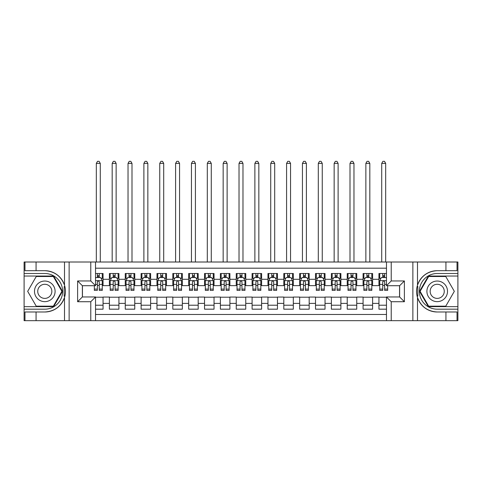<?xml version="1.0" encoding="UTF-8"?>
<svg xmlns="http://www.w3.org/2000/svg" width="482" height="482" viewBox="0 0 482 482"><rect width="100%" height="100%" fill="white"/><g stroke="black" fill="none" stroke-linecap="round" stroke-linejoin="round"><path stroke-width="0.72" d="M95.526 320.675L386.474 320.675L386.474 296.966L399.632 296.966L399.632 285.712L386.474 285.712L386.474 262.009L95.526 262.009L95.526 285.712L82.368 285.712L82.368 296.966L95.526 296.966L95.526 320.675L36.072 320.675L36.072 311.993L44.79 311.993A20.654 20.654 0 0 0 64.51 297.472C65.721 293.387 65.721 289.302 64.51 285.205A20.654 20.654 0 0 0 44.79 270.691L36.072 270.691L36.072 262.009L24.1 262.009L24.1 306.642L53.623 306.642L62.461 291.339L53.623 276.041L24.1 276.041M386.474 273.505L378.942 273.505L378.942 279.289L372.598 279.289L372.598 285.633L378.942 285.633L378.942 279.289M372.598 279.289L372.598 273.505L363.085 273.505L363.085 279.289L356.746 279.289L356.746 285.633L363.085 285.633L363.085 279.289M356.746 279.289L356.746 273.505L347.233 273.505L347.233 279.289L340.888 279.289L340.888 285.633L347.233 285.633L347.233 279.289M340.888 279.289L340.888 273.505L331.375 273.505L331.375 279.289L325.031 279.289L325.031 285.633L331.375 285.633L331.375 279.289M325.031 279.289L325.031 273.505L315.517 273.505L315.517 279.289L309.179 279.289L309.179 285.633L315.517 285.633L315.517 279.289M309.179 279.289L309.179 273.505L299.665 273.505L299.665 279.289L293.321 279.289L293.321 285.633L299.665 285.633L299.665 279.289M293.321 279.289L293.321 273.505L283.808 273.505L283.808 279.289L277.469 279.289L277.469 285.633L283.808 285.633L283.808 279.289M277.469 279.289L277.469 273.505L267.956 273.505L267.956 279.289L261.612 279.289L261.612 285.633L267.956 285.633L267.956 279.289M261.612 279.289L261.612 273.505L252.098 273.505L252.098 279.289L245.754 279.289L245.754 285.633L252.098 285.633L252.098 279.289M245.754 279.289L245.754 273.505L236.246 273.505L236.246 279.289L229.902 279.289L229.902 285.633L236.246 285.633L236.246 279.289M229.902 279.289L229.902 273.505L220.388 273.505L220.388 279.289L214.044 279.289L214.044 285.633L220.388 285.633L220.388 279.289M214.044 279.289L214.044 273.505L204.531 273.505L204.531 279.289L198.192 279.289L198.192 285.633L204.531 285.633L204.531 279.289M198.192 279.289L198.192 273.505L188.679 273.505L188.679 279.289L182.335 279.289L182.335 285.633L188.679 285.633L188.679 279.289M182.335 279.289L182.335 273.505L172.821 273.505L172.821 279.289L166.483 279.289L166.483 285.633L172.821 285.633L172.821 279.289M166.483 279.289L166.483 273.505L156.969 273.505L156.969 279.289L150.625 279.289L150.625 285.633L156.969 285.633L156.969 279.289M150.625 279.289L150.625 273.505L141.112 273.505L141.112 279.289L134.767 279.289L134.767 285.633L141.112 285.633L141.112 279.289M134.767 279.289L134.767 273.505L125.254 273.505L125.254 279.289L118.915 279.289L118.915 285.633L125.254 285.633L125.254 279.289M118.915 279.289L118.915 273.505L109.402 273.505L109.402 285.633L103.058 285.633L103.058 273.505L95.526 273.505M95.526 309.179L103.058 309.179L103.058 297.051L109.402 297.051L109.402 309.179L118.915 309.179L118.915 297.051L125.254 297.051L125.254 303.389L118.915 303.389M125.254 303.389L125.254 309.179L134.767 309.179L134.767 297.051L141.112 297.051L141.112 303.389L134.767 303.389M141.112 303.389L141.112 309.179L150.625 309.179L150.625 297.051L156.969 297.051L156.969 303.389L150.625 303.389M156.969 303.389L156.969 309.179L166.483 309.179L166.483 297.051L172.821 297.051L172.821 303.389L166.483 303.389M172.821 303.389L172.821 309.179L182.335 309.179L182.335 297.051L188.679 297.051L188.679 303.389L182.335 303.389M188.679 303.389L188.679 309.179L198.192 309.179L198.192 297.051L204.531 297.051L204.531 303.389L198.192 303.389M204.531 303.389L204.531 309.179L214.044 309.179L214.044 297.051L220.388 297.051L220.388 303.389L214.044 303.389M220.388 303.389L220.388 309.179L229.902 309.179L229.902 297.051L236.246 297.051L236.246 303.389L229.902 303.389M236.246 303.389L236.246 309.179L245.754 309.179L245.754 297.051L252.098 297.051L252.098 303.389L245.754 303.389M252.098 303.389L252.098 309.179L261.612 309.179L261.612 297.051L267.956 297.051L267.956 303.389L261.612 303.389M267.956 303.389L267.956 309.179L277.469 309.179L277.469 297.051L283.808 297.051L283.808 303.389L277.469 303.389M283.808 303.389L283.808 309.179L293.321 309.179L293.321 297.051L299.665 297.051L299.665 303.389L293.321 303.389M299.665 303.389L299.665 309.179L309.179 309.179L309.179 297.051L315.517 297.051L315.517 303.389L309.179 303.389M315.517 303.389L315.517 309.179L325.031 309.179L325.031 297.051L331.375 297.051L331.375 303.389L325.031 303.389M331.375 303.389L331.375 309.179L340.888 309.179L340.888 297.051L347.233 297.051L347.233 303.389L340.888 303.389M347.233 303.389L347.233 309.179L356.746 309.179L356.746 297.051L363.085 297.051L363.085 303.389L356.746 303.389M363.085 303.389L363.085 309.179L372.598 309.179L372.598 297.051L378.942 297.051L378.942 303.389L372.598 303.389M386.474 268.191L95.526 268.191M95.526 314.487L386.474 314.487M378.942 303.389L378.942 309.179L386.474 309.179M82.446 285.712L82.446 296.966M399.554 296.966L399.554 285.712M97.352 277.469L99.256 277.469M102.268 277.469L103.058 277.469M97.352 285.477L99.256 285.477M102.268 285.477L103.058 285.477M95.526 297.207L103.058 297.207M95.526 305.214L103.058 305.214M109.402 285.477L110.191 285.477M113.204 285.477L115.108 285.477M118.12 285.477L118.915 285.477M109.402 277.469L110.191 277.469M113.204 277.469L115.108 277.469M118.12 277.469L118.915 277.469M109.402 297.207L118.915 297.207M109.402 305.214L118.915 305.214M125.254 297.207L134.767 297.207M125.254 305.214L134.767 305.214M125.254 277.469L126.049 277.469M129.062 277.469L130.965 277.469M133.978 277.469L134.767 277.469M125.254 285.477L126.049 285.477M129.062 285.477L130.965 285.477M133.978 285.477L134.767 285.477M141.112 297.207L150.625 297.207M141.112 305.214L150.625 305.214M141.112 277.469L141.907 277.469M144.919 277.469L146.817 277.469M149.83 277.469L150.625 277.469M141.112 285.477L141.907 285.477M144.919 285.477L146.817 285.477M149.83 285.477L150.625 285.477M156.969 297.207L166.483 297.207M156.969 305.214L166.483 305.214M156.969 277.469L157.759 277.469M160.771 277.469L162.675 277.469M165.688 277.469L166.483 277.469M156.969 285.477L157.759 285.477M160.771 285.477L162.675 285.477M165.688 285.477L166.483 285.477M172.821 297.207L182.335 297.207M172.821 305.214L182.335 305.214M172.821 277.469L173.616 277.469M176.629 277.469L178.533 277.469M181.545 277.469L182.335 277.469M172.821 285.477L173.616 285.477M176.629 285.477L178.533 285.477M181.545 285.477L182.335 285.477M188.679 297.207L198.192 297.207M188.679 305.214L198.192 305.214M188.679 277.469L189.468 277.469M192.481 277.469L194.385 277.469M197.397 277.469L198.192 277.469M188.679 285.477L189.468 285.477M192.481 285.477L194.385 285.477M197.397 285.477L198.192 285.477M204.531 297.207L214.044 297.207M204.531 305.214L214.044 305.214M204.531 277.469L205.326 277.469M208.338 277.469L210.242 277.469M213.255 277.469L214.044 277.469M204.531 285.477L205.326 285.477M208.338 285.477L210.242 285.477M213.255 285.477L214.044 285.477M220.388 297.207L229.902 297.207M220.388 305.214L229.902 305.214M220.388 277.469L221.184 277.469M224.196 277.469L226.094 277.469M229.107 277.469L229.902 277.469M220.388 285.477L221.184 285.477M224.196 285.477L226.094 285.477M229.107 285.477L229.902 285.477M236.246 297.207L245.754 297.207M236.246 305.214L245.754 305.214M236.246 277.469L237.036 277.469M240.048 277.469L241.952 277.469M244.964 277.469L245.754 277.469M236.246 285.477L237.036 285.477M240.048 285.477L241.952 285.477M244.964 285.477L245.754 285.477M252.098 297.207L261.612 297.207M252.098 305.214L261.612 305.214M252.098 277.469L252.893 277.469M255.906 277.469L257.804 277.469M260.816 277.469L261.612 277.469M252.098 285.477L252.893 285.477M255.906 285.477L257.804 285.477M260.816 285.477L261.612 285.477M267.956 297.207L277.469 297.207M267.956 305.214L277.469 305.214M267.956 277.469L268.745 277.469M271.758 277.469L273.662 277.469M276.674 277.469L277.469 277.469M267.956 285.477L268.745 285.477M271.758 285.477L273.662 285.477M276.674 285.477L277.469 285.477M283.808 297.207L293.321 297.207M283.808 305.214L293.321 305.214M283.808 277.469L284.603 277.469M287.615 277.469L289.519 277.469M292.532 277.469L293.321 277.469M283.808 285.477L284.603 285.477M287.615 285.477L289.519 285.477M292.532 285.477L293.321 285.477M299.665 297.207L309.179 297.207M299.665 305.214L309.179 305.214M299.665 277.469L300.455 277.469M303.467 277.469L305.371 277.469M308.384 277.469L309.179 277.469M299.665 285.477L300.455 285.477M303.467 285.477L305.371 285.477M308.384 285.477L309.179 285.477M315.517 297.207L325.031 297.207M315.517 305.214L325.031 305.214M315.517 277.469L316.312 277.469M319.325 277.469L321.229 277.469M324.241 277.469L325.031 277.469M315.517 285.477L316.312 285.477M319.325 285.477L321.229 285.477M324.241 285.477L325.031 285.477M331.375 297.207L340.888 297.207M331.375 305.214L340.888 305.214M331.375 277.469L332.17 277.469M335.183 277.469L337.081 277.469M340.093 277.469L340.888 277.469M331.375 285.477L332.17 285.477M335.183 285.477L337.081 285.477M340.093 285.477L340.888 285.477M347.233 297.207L356.746 297.207M347.233 305.214L356.746 305.214M347.233 277.469L348.022 277.469M351.035 277.469L352.938 277.469M355.951 277.469L356.746 277.469M347.233 285.477L348.022 285.477M351.035 285.477L352.938 285.477M355.951 285.477L356.746 285.477M363.085 297.207L372.598 297.207M363.085 305.214L372.598 305.214M363.085 277.469L363.88 277.469M366.892 277.469L368.796 277.469M371.809 277.469L372.598 277.469M363.085 285.477L363.88 285.477M366.892 285.477L368.796 285.477M371.809 285.477L372.598 285.477M378.942 297.207L386.474 297.207M378.942 305.214L386.474 305.214M378.942 277.469L379.732 277.469M382.744 277.469L384.648 277.469M378.942 285.477L379.732 285.477M382.744 285.477L384.648 285.477M99.256 273.505L99.256 277.548L99.256 275.565L97.352 275.565M94.339 289.098L94.339 290.387L97.352 290.387L97.352 289.098L94.339 289.098L94.339 285.712M95.526 278.337L95.924 277.548L100.684 277.548L102.268 280.717L102.268 290.387L99.256 290.387L99.256 281.904C98.623 280.687 97.985 280.687 97.352 281.904L97.352 287.254M102.268 278.451L102.268 275.565M101.118 278.421L102.268 278.421L102.268 273.505M97.352 277.548L97.352 273.505M95.526 284.392L97.352 284.392L97.352 289.098M100.286 262.009L100.286 163.386L96.322 163.386L96.322 262.009M96.322 163.386L97.509 161.325L99.093 161.325L100.286 163.386M49.941 282.416A10.309 10.309 0 0 0 35.867 286.188A10.309 10.309 0 0 0 39.638 300.268A10.309 10.309 0 0 0 53.719 296.496A10.309 10.309 0 0 0 49.941 282.416M48.321 285.23A7.055 7.055 0 0 0 38.681 287.814A7.055 7.055 0 0 0 41.265 297.448A7.055 7.055 0 0 0 50.899 294.87A7.055 7.055 0 0 0 48.321 285.23M53.351 306.166L36.234 306.166L27.673 291.339L36.234 276.517L53.351 276.517L61.907 291.339L53.351 306.166M442.362 282.416A10.309 10.309 0 0 0 428.281 286.188A10.309 10.309 0 0 0 432.059 300.268A10.309 10.309 0 0 0 446.133 296.496A10.309 10.309 0 0 0 442.362 282.416M440.735 285.23A7.055 7.055 0 0 0 431.101 287.814A7.055 7.055 0 0 0 433.68 297.448A7.055 7.055 0 0 0 443.32 294.87A7.055 7.055 0 0 0 440.735 285.23M445.766 306.166L428.649 306.166L420.093 291.339L428.649 276.517L445.766 276.517L454.327 291.339L445.766 306.166M64.172 296.099L64.889 296.099A20.654 20.654 0 0 0 64.889 286.585L64.172 286.585L64.172 296.225L64.859 296.225M36.072 262.009L64.51 262.009L64.51 285.205C61.069 276.114 54.496 271.276 44.79 270.691M44.79 311.993C54.496 311.408 61.069 306.564 64.51 297.472L64.51 320.675M90.773 320.675L90.773 301.726L77.614 301.726L77.614 280.958L90.773 280.958L90.773 262.009L69.131 262.009L69.131 320.675M36.072 320.675L24.1 320.675L24.1 306.642M24.1 309.179L44.79 309.179A17.84 17.84 0 0 0 62.63 291.339A17.84 17.84 0 0 0 44.79 273.505L24.1 273.505M64.51 262.009L69.131 262.009M90.773 262.009L95.526 262.009M36.072 311.993L24.974 311.993L24.974 320.675M36.072 270.691L24.974 270.691L24.974 262.009M90.773 301.726L95.526 296.966M77.614 301.726L82.368 296.966M77.614 280.958L82.368 285.712M90.773 280.958L95.526 285.712M64.172 286.585L64.859 286.465M65.365 293.11L65.431 290.616M65.227 288.357L65.118 287.688M417.828 286.579L417.111 286.579A20.654 20.654 0 0 0 417.111 296.093L417.828 296.093L417.828 286.459L417.141 286.459A20.654 20.654 0 0 1 437.21 270.691C427.504 271.276 420.931 276.114 417.49 285.205C416.279 289.29 416.279 293.381 417.49 297.472C420.931 306.564 427.504 311.408 437.21 311.993L445.928 311.993L445.928 320.675L457.9 320.675L457.9 276.041L428.377 276.041L419.539 291.339L428.377 306.642L457.9 306.642M417.828 296.093L417.141 296.213A20.654 20.654 0 0 0 437.21 311.993M386.474 262.009L445.928 262.009L445.928 270.691L437.21 270.691M391.227 262.009L391.227 280.958L404.386 280.958L404.386 301.726L391.227 301.726L391.227 320.675L412.869 320.675L412.869 262.009M417.49 297.472L417.49 320.675L445.928 320.675M445.928 262.009L457.9 262.009L457.9 276.041M457.9 273.505L437.21 273.505A17.84 17.84 0 0 0 419.37 291.339A17.84 17.84 0 0 0 437.21 309.179L457.9 309.179M417.49 320.675L412.869 320.675M391.227 320.675L386.474 320.675M445.928 270.691L457.026 270.691L457.026 262.009M445.928 311.993L457.026 311.993L457.026 320.675M391.227 280.958L386.474 285.712M404.386 280.958L399.632 285.712M404.386 301.726L399.632 296.966M391.227 301.726L386.474 296.966M416.635 289.568L416.569 292.068M416.773 294.321L416.882 294.996M115.108 273.505L115.108 277.548L115.108 275.565L113.204 275.565M118.12 289.098L115.108 289.098L115.108 290.387L118.12 290.387L118.12 280.717L116.536 277.548L111.782 277.548L110.191 280.717L110.191 290.387L113.204 290.387L113.204 289.098L110.191 289.098M111.342 278.421L110.191 278.421L110.191 273.505M110.191 278.451L110.191 275.565M118.12 278.451L118.12 275.565M116.975 278.421L118.12 278.421L118.12 273.505M113.204 277.548L113.204 273.505M115.108 289.098L115.108 281.904C114.475 280.687 113.842 280.687 113.204 281.904L113.204 287.254M110.191 284.392L113.204 284.392L113.204 289.098M116.138 262.009L116.138 163.386L112.173 163.386L112.173 262.009M112.173 163.386L113.366 161.325L114.951 161.325L116.138 163.386M130.965 273.505L130.965 277.548L130.965 275.565L129.062 275.565M133.978 289.098L130.965 289.098L130.965 290.387L133.978 290.387L133.978 280.717L132.393 277.548L127.634 277.548L126.049 280.717L126.049 290.387L129.062 290.387L129.062 289.098L126.049 289.098M127.2 278.421L126.049 278.421L126.049 273.505M126.049 278.451L126.049 275.565M133.978 278.451L133.978 275.565M132.827 278.421L133.978 278.421L133.978 273.505M129.062 277.548L129.062 273.505M130.965 289.098L130.965 281.904C130.333 280.687 129.694 280.687 129.062 281.904L129.062 287.254M126.049 284.392L129.062 284.392L129.062 289.098M131.996 262.009L131.996 163.386L128.031 163.386L128.031 262.009M128.031 163.386L129.218 161.325L130.809 161.325L131.996 163.386M146.817 273.505L146.817 277.548L146.817 275.565L144.919 275.565M149.83 289.098L146.817 289.098L146.817 290.387L149.83 290.387L149.83 280.717L148.245 277.548L143.491 277.548L141.907 280.717L141.907 290.387L144.919 290.387L144.919 289.098L141.907 289.098M143.052 278.421L141.907 278.421L141.907 273.505M141.907 278.451L141.907 275.565M149.83 278.451L149.83 275.565M148.685 278.421L149.83 278.421L149.83 273.505M144.919 277.548L144.919 273.505M146.817 289.098L146.817 281.904C146.185 280.687 145.552 280.687 144.919 281.904L144.919 287.254M141.907 284.392L144.919 284.392L144.919 289.098M147.847 262.009L147.847 163.386L143.889 163.386L143.889 262.009M143.889 163.386L145.076 161.325L146.661 161.325L147.847 163.386M162.675 273.505L162.675 277.548L162.675 275.565L160.771 275.565M165.688 289.098L162.675 289.098L162.675 290.387L165.688 290.387L165.688 280.717L164.103 277.548L159.343 277.548L157.759 280.717L157.759 290.387L160.771 290.387L160.771 289.098L157.759 289.098M158.909 278.421L157.759 278.421L157.759 273.505M157.759 278.451L157.759 275.565M165.688 278.451L165.688 275.565M164.537 278.421L165.688 278.421L165.688 273.505M160.771 277.548L160.771 273.505M162.675 289.098L162.675 281.904C162.042 280.687 161.41 280.687 160.771 281.904L160.771 287.254M157.759 284.392L160.771 284.392L160.771 289.098M163.705 262.009L163.705 163.386L159.741 163.386L159.741 262.009M159.741 163.386L160.934 161.325L162.518 161.325L163.705 163.386M178.533 273.505L178.533 277.548L178.533 275.565L176.629 275.565M181.545 289.098L178.533 289.098L178.533 290.387L181.545 290.387L181.545 280.717L179.955 277.548L175.201 277.548L173.616 280.717L173.616 290.387L176.629 290.387L176.629 289.098L173.616 289.098M174.767 278.421L173.616 278.421L173.616 273.505M173.616 278.451L173.616 275.565M181.545 278.451L181.545 275.565M180.395 278.421L181.545 278.421L181.545 273.505M176.629 277.548L176.629 273.505M178.533 289.098L178.533 281.904C177.894 280.687 177.262 280.687 176.629 281.904L176.629 287.254M173.616 284.392L176.629 284.392L176.629 289.098M179.563 262.009L179.563 163.386L175.599 163.386L175.599 262.009M175.599 163.386L176.786 161.325L178.37 161.325L179.563 163.386M194.385 273.505L194.385 277.548L194.385 275.565L192.481 275.565M197.397 289.098L194.385 289.098L194.385 290.387L197.397 290.387L197.397 280.717L195.812 277.548L191.059 277.548L189.468 280.717L189.468 290.387L192.481 290.387L192.481 289.098L189.468 289.098M190.619 278.421L189.468 278.421L189.468 273.505M189.468 278.451L189.468 275.565M197.397 278.451L197.397 275.565M196.246 278.421L197.397 278.421L197.397 273.505M192.481 277.548L192.481 273.505M194.385 289.098L194.385 281.904C193.752 280.687 193.119 280.687 192.481 281.904L192.481 287.254M189.468 284.392L192.481 284.392L192.481 289.098M195.415 262.009L195.415 163.386L191.45 163.386L191.45 262.009M191.45 163.386L192.643 161.325L194.228 161.325L195.415 163.386M210.242 273.505L210.242 277.548L210.242 275.565L208.338 275.565M213.255 289.098L210.242 289.098L210.242 290.387L213.255 290.387L213.255 280.717L211.67 277.548L206.911 277.548L205.326 280.717L205.326 290.387L208.338 290.387L208.338 289.098L205.326 289.098M206.477 278.421L205.326 278.421L205.326 273.505M205.326 278.451L205.326 275.565M213.255 278.451L213.255 275.565M212.104 278.421L213.255 278.421L213.255 273.505M208.338 277.548L208.338 273.505M210.242 289.098L210.242 281.904C209.61 280.687 208.971 280.687 208.338 281.904L208.338 287.254M205.326 284.392L208.338 284.392L208.338 289.098M211.273 262.009L211.273 163.386L207.308 163.386L207.308 262.009M207.308 163.386L208.495 161.325L210.08 161.325L211.273 163.386M226.094 273.505L226.094 277.548L226.094 275.565L224.196 275.565M229.107 289.098L226.094 289.098L226.094 290.387L229.107 290.387L229.107 280.717L227.522 277.548L222.768 277.548L221.184 280.717L221.184 290.387L224.196 290.387L224.196 289.098L221.184 289.098M222.329 278.421L221.184 278.421L221.184 273.505M221.184 278.451L221.184 275.565M229.107 278.451L229.107 275.565M227.962 278.421L229.107 278.421L229.107 273.505M224.196 277.548L224.196 273.505M226.094 289.098L226.094 281.904C225.462 280.687 224.829 280.687 224.196 281.904L224.196 287.254M221.184 284.392L224.196 284.392L224.196 289.098M227.124 262.009L227.124 163.386L223.16 163.386L223.16 262.009M223.16 163.386L224.353 161.325L225.938 161.325L227.124 163.386M241.952 273.505L241.952 277.548L241.952 275.565L240.048 275.565M244.964 289.098L241.952 289.098L241.952 290.387L244.964 290.387L244.964 280.717L243.38 277.548L238.62 277.548L237.036 280.717L237.036 290.387L240.048 290.387L240.048 289.098L237.036 289.098M238.186 278.421L237.036 278.421L237.036 273.505M237.036 278.451L237.036 275.565M244.964 278.451L244.964 275.565M243.814 278.421L244.964 278.421L244.964 273.505M240.048 277.548L240.048 273.505M241.952 289.098L241.952 281.904C241.319 280.687 240.687 280.687 240.048 281.904L240.048 287.254M237.036 284.392L240.048 284.392L240.048 289.098M242.982 262.009L242.982 163.386L239.018 163.386L239.018 262.009M239.018 163.386L240.205 161.325L241.795 161.325L242.982 163.386M257.804 273.505L257.804 277.548L257.804 275.565L255.906 275.565M260.816 289.098L257.804 289.098L257.804 290.387L260.816 290.387L260.816 280.717L259.232 277.548L254.478 277.548L252.893 280.717L252.893 290.387L255.906 290.387L255.906 289.098L252.893 289.098M254.038 278.421L252.893 278.421L252.893 273.505M252.893 278.451L252.893 275.565M260.816 278.451L260.816 275.565M259.671 278.421L260.816 278.421L260.816 273.505M255.906 277.548L255.906 273.505M257.804 289.098L257.804 281.904C257.171 280.687 256.538 280.687 255.906 281.904L255.906 287.254M252.893 284.392L255.906 284.392L255.906 289.098M258.84 262.009L258.84 163.386L254.876 163.386L254.876 262.009M254.876 163.386L256.062 161.325L257.647 161.325L258.84 163.386M273.662 273.505L273.662 277.548L273.662 275.565L271.758 275.565M276.674 289.098L273.662 289.098L273.662 290.387L276.674 290.387L276.674 280.717L275.089 277.548L270.33 277.548L268.745 280.717L268.745 290.387L271.758 290.387L271.758 289.098L268.745 289.098M269.896 278.421L268.745 278.421L268.745 273.505M268.745 278.451L268.745 275.565M276.674 278.451L276.674 275.565M275.523 278.421L276.674 278.421L276.674 273.505M271.758 277.548L271.758 273.505M273.662 289.098L273.662 281.904C273.029 280.687 272.396 280.687 271.758 281.904L271.758 287.254M268.745 284.392L271.758 284.392L271.758 289.098M274.692 262.009L274.692 163.386L270.727 163.386L270.727 262.009M270.727 163.386L271.92 161.325L273.505 161.325L274.692 163.386M289.519 273.505L289.519 277.548L289.519 275.565L287.615 275.565M292.532 289.098L289.519 289.098L289.519 290.387L292.532 290.387L292.532 280.717L290.941 277.548L286.188 277.548L284.603 280.717L284.603 290.387L287.615 290.387L287.615 289.098L284.603 289.098M285.754 278.421L284.603 278.421L284.603 273.505M284.603 278.451L284.603 275.565M292.532 278.451L292.532 275.565M291.381 278.421L292.532 278.421L292.532 273.505M287.615 277.548L287.615 273.505M289.519 289.098L289.519 281.904C288.887 280.687 288.248 280.687 287.615 281.904L287.615 287.254M284.603 284.392L287.615 284.392L287.615 289.098M290.55 262.009L290.55 163.386L286.585 163.386L286.585 262.009M286.585 163.386L287.772 161.325L289.357 161.325L290.55 163.386M305.371 273.505L305.371 277.548L305.371 275.565L303.467 275.565M308.384 289.098L305.371 289.098L305.371 290.387L308.384 290.387L308.384 280.717L306.799 277.548L302.045 277.548L300.455 280.717L300.455 290.387L303.467 290.387L303.467 289.098L300.455 289.098M301.605 278.421L300.455 278.421L300.455 273.505M300.455 278.451L300.455 275.565M308.384 278.451L308.384 275.565M307.233 278.421L308.384 278.421L308.384 273.505M303.467 277.548L303.467 273.505M305.371 289.098L305.371 281.904C304.738 280.687 304.106 280.687 303.467 281.904L303.467 287.254M300.455 284.392L303.467 284.392L303.467 289.098M306.401 262.009L306.401 163.386L302.437 163.386L302.437 262.009M302.437 163.386L303.63 161.325L305.214 161.325L306.401 163.386M321.229 273.505L321.229 277.548L321.229 275.565L319.325 275.565M324.241 289.098L321.229 289.098L321.229 290.387L324.241 290.387L324.241 280.717L322.657 277.548L317.897 277.548L316.312 280.717L316.312 290.387L319.325 290.387L319.325 289.098L316.312 289.098M317.463 278.421L316.312 278.421L316.312 273.505M316.312 278.451L316.312 275.565M324.241 278.451L324.241 275.565M323.091 278.421L324.241 278.421L324.241 273.505M319.325 277.548L319.325 273.505M321.229 289.098L321.229 281.904C320.596 280.687 319.958 280.687 319.325 281.904L319.325 287.254M316.312 284.392L319.325 284.392L319.325 289.098M322.259 262.009L322.259 163.386L318.295 163.386L318.295 262.009M318.295 163.386L319.482 161.325L321.066 161.325L322.259 163.386M337.081 273.505L337.081 277.548L337.081 275.565L335.183 275.565M340.093 289.098L337.081 289.098L337.081 290.387L340.093 290.387L340.093 280.717L338.509 277.548L333.755 277.548L332.17 280.717L332.17 290.387L335.183 290.387L335.183 289.098L332.17 289.098M333.315 278.421L332.17 278.421L332.17 273.505M332.17 278.451L332.17 275.565M340.093 278.451L340.093 275.565M338.948 278.421L340.093 278.421L340.093 273.505M335.183 277.548L335.183 273.505M337.081 289.098L337.081 281.904C336.448 280.687 335.815 280.687 335.183 281.904L335.183 287.254M332.17 284.392L335.183 284.392L335.183 289.098M338.111 262.009L338.111 163.386L334.153 163.386L334.153 262.009M334.153 163.386L335.339 161.325L336.924 161.325L338.111 163.386M352.938 273.505L352.938 277.548L352.938 275.565L351.035 275.565M355.951 289.098L352.938 289.098L352.938 290.387L355.951 290.387L355.951 280.717L354.366 277.548L349.607 277.548L348.022 280.717L348.022 290.387L351.035 290.387L351.035 289.098L348.022 289.098M349.173 278.421L348.022 278.421L348.022 273.505M348.022 278.451L348.022 275.565M355.951 278.451L355.951 275.565M354.8 278.421L355.951 278.421L355.951 273.505M351.035 277.548L351.035 273.505M352.938 289.098L352.938 281.904C352.306 280.687 351.673 280.687 351.035 281.904L351.035 287.254M348.022 284.392L351.035 284.392L351.035 289.098M353.969 262.009L353.969 163.386L350.004 163.386L350.004 262.009M350.004 163.386L351.191 161.325L352.782 161.325L353.969 163.386M368.796 273.505L368.796 277.548L368.796 275.565L366.892 275.565M371.809 289.098L368.796 289.098L368.796 290.387L371.809 290.387L371.809 280.717L370.218 277.548L365.464 277.548L363.88 280.717L363.88 290.387L366.892 290.387L366.892 289.098L363.88 289.098M365.025 278.421L363.88 278.421L363.88 273.505M363.88 278.451L363.88 275.565M371.809 278.451L371.809 275.565M370.658 278.421L371.809 278.421L371.809 273.505M366.892 277.548L366.892 273.505M368.796 289.098L368.796 281.904C368.158 280.687 367.525 280.687 366.892 281.904L366.892 287.254M363.88 284.392L366.892 284.392L366.892 289.098M369.827 262.009L369.827 163.386L365.862 163.386L365.862 262.009M365.862 163.386L367.049 161.325L368.634 161.325L369.827 163.386M384.648 273.505L384.648 277.548L384.648 275.565L382.744 275.565M386.474 278.337L386.076 277.548L381.316 277.548L379.732 280.717L379.732 290.387L382.744 290.387L382.744 289.098L379.732 289.098M380.882 278.421L379.732 278.421L379.732 273.505M379.732 278.451L379.732 275.565M387.661 285.712L387.661 290.387L384.648 290.387L384.648 281.904C384.015 280.687 383.383 280.687 382.744 281.904L382.744 287.254M382.744 277.548L382.744 273.505M379.732 284.392L382.744 284.392L382.744 289.098M385.678 262.009L385.678 163.386L381.714 163.386L381.714 262.009M381.714 163.386L382.907 161.325L384.491 161.325L385.678 163.386M109.402 303.389L103.058 303.389M109.402 279.289L103.058 279.289M102.226 280.638L95.526 280.638M102.268 289.098L99.256 289.098M102.268 284.392L99.256 284.392M99.256 276.572L97.352 276.572M417.49 262.009L417.49 285.205M118.084 280.638L110.233 280.638M118.12 284.392L115.108 284.392M115.108 276.572L113.204 276.572M133.936 280.638L126.091 280.638M133.978 284.392L130.965 284.392M130.965 276.572L129.062 276.572M149.794 280.638L141.943 280.638M149.83 284.392L146.817 284.392M146.817 276.572L144.919 276.572M165.645 280.638L157.801 280.638M165.688 284.392L162.675 284.392M162.675 276.572L160.771 276.572M181.503 280.638L173.653 280.638M181.545 284.392L178.533 284.392M178.533 276.572L176.629 276.572M197.361 280.638L189.51 280.638M197.397 284.392L194.385 284.392M194.385 276.572L192.481 276.572M213.213 280.638L205.368 280.638M213.255 284.392L210.242 284.392M210.242 276.572L208.338 276.572M229.071 280.638L221.22 280.638M229.107 284.392L226.094 284.392M226.094 276.572L224.196 276.572M244.922 280.638L237.078 280.638M244.964 284.392L241.952 284.392M241.952 276.572L240.048 276.572M260.78 280.638L252.93 280.638M260.816 284.392L257.804 284.392M257.804 276.572L255.906 276.572M276.632 280.638L268.787 280.638M276.674 284.392L273.662 284.392M273.662 276.572L271.758 276.572M292.49 280.638L284.639 280.638M292.532 284.392L289.519 284.392M289.519 276.572L287.615 276.572M308.347 280.638L300.497 280.638M308.384 284.392L305.371 284.392M305.371 276.572L303.467 276.572M324.199 280.638L316.355 280.638M324.241 284.392L321.229 284.392M321.229 276.572L319.325 276.572M340.057 280.638L332.206 280.638M340.093 284.392L337.081 284.392M337.081 276.572L335.183 276.572M355.909 280.638L348.064 280.638M355.951 284.392L352.938 284.392M352.938 276.572L351.035 276.572M371.767 280.638L363.916 280.638M371.809 284.392L368.796 284.392M368.796 276.572L366.892 276.572M386.474 280.638L379.774 280.638M387.661 289.098L384.648 289.098M386.474 284.392L384.648 284.392M384.648 276.572L382.744 276.572"/></g></svg>
